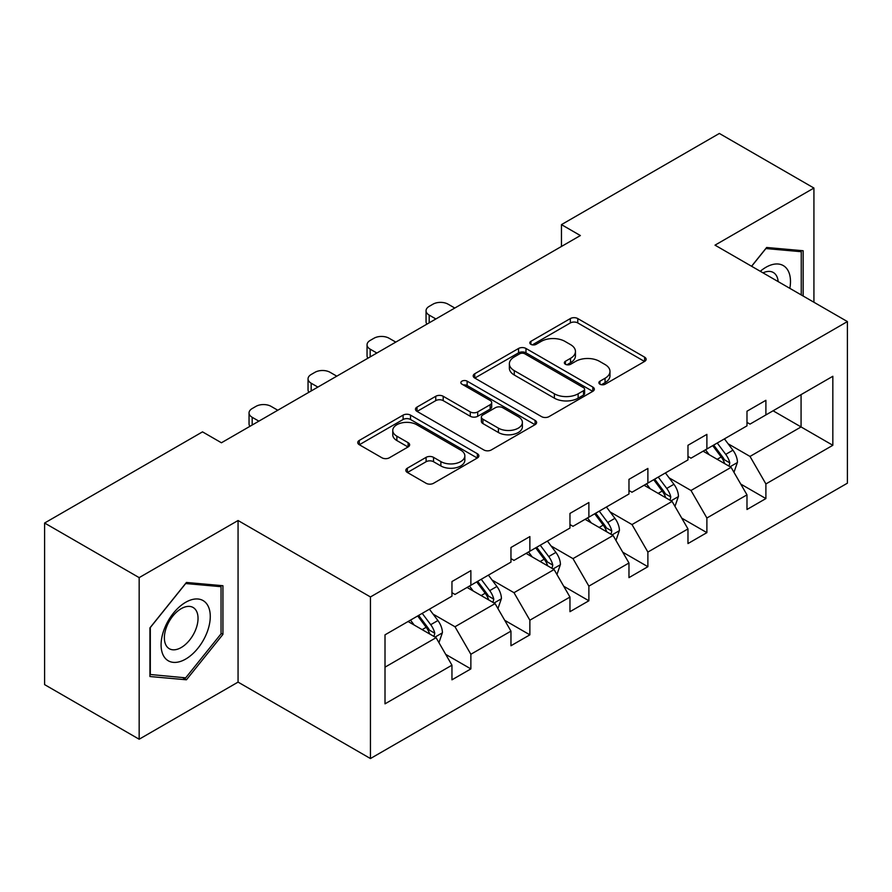 <?xml version="1.0" encoding="UTF-8"?>
<svg xmlns="http://www.w3.org/2000/svg" width="892" height="892" viewBox="0 0 892 892"><rect width="100%" height="100%" fill="white"/><g stroke="black" fill="none" stroke-linecap="round" stroke-linejoin="round"><path stroke-width="1.34" d="M599.948 384.207A3.679 2.119 0 0 0 605.155 384.207L644.593 361.438A5.252 3.033 0 0 0 646.131 359.286A5.252 3.033 0 0 0 644.593 357.146L577.771 318.567A5.252 3.033 0 0 0 570.345 318.567L530.896 341.335A3.679 2.119 0 0 0 529.826 342.84A3.679 2.119 0 0 0 530.896 344.345A3.679 2.119 0 0 0 536.092 344.345L541.199 341.391A16.803 9.7 0 0 1 564.959 341.391L570.534 344.613A16.803 9.7 0 0 1 575.452 351.47A16.803 9.7 0 0 1 570.534 358.328L565.428 361.271A3.679 2.119 0 0 0 564.346 362.776A3.679 2.119 0 0 0 565.428 364.27A3.679 2.119 0 0 0 570.624 364.27L575.73 361.327A16.803 9.7 0 0 1 599.491 361.327L605.055 364.538A16.803 9.7 0 0 1 609.983 371.406A16.803 9.7 0 0 1 605.055 378.264L599.948 381.207A3.679 2.119 0 0 0 598.878 382.713A3.679 2.119 0 0 0 599.948 384.207L599.948 381.207M407.365 468.177A5.252 3.033 0 0 0 405.827 470.318A5.252 3.033 0 0 0 407.365 472.47L426.108 483.286A5.252 3.033 0 0 0 433.534 483.286L477.343 457.997A5.252 3.033 0 0 0 478.881 455.857A5.252 3.033 0 0 0 477.343 453.716L410.521 415.126A5.252 3.033 0 0 0 403.095 415.126L359.286 440.425A5.252 3.033 0 0 0 357.748 442.566A5.252 3.033 0 0 0 359.286 444.707L381.932 457.786A5.252 3.033 0 0 0 389.358 457.786L408.101 446.959A5.252 3.033 0 0 0 409.64 444.818A5.252 3.033 0 0 0 408.101 442.666L396.873 436.188A14.049 8.106 0 0 1 392.759 430.457A14.049 8.106 0 0 1 401.433 422.964A14.049 8.106 0 0 1 416.731 424.715L460.729 450.125A14.049 8.106 0 0 1 464.843 455.857A14.049 8.106 0 0 1 456.169 463.349A14.049 8.106 0 0 1 440.871 461.588L433.534 457.351A5.252 3.033 0 0 0 426.108 457.351L407.365 468.177L407.365 472.47M238.064 520.515L139.163 577.626L44.6 523.024L44.6 684.621L139.163 739.223L238.064 682.112L370.448 758.546L370.448 596.949L238.064 520.515L238.064 682.112M813.928 302.254L813.928 188.045L715.016 245.155L847.4 321.577L370.448 596.949M813.928 188.045L719.365 133.454L561.458 224.628L561.458 246.46M44.6 523.024L202.517 431.862L221.428 442.778L580.369 235.544L561.458 224.628M541.567 416.631A5.252 3.033 0 0 0 548.993 416.631L592.801 391.332A5.252 3.033 0 0 0 594.34 389.191A5.252 3.033 0 0 0 592.801 387.05L525.979 348.471A5.252 3.033 0 0 0 518.553 348.471L474.745 373.759A5.252 3.033 0 0 0 473.206 375.9A5.252 3.033 0 0 0 474.745 378.041L541.567 416.631M463.405 384.998A3.679 2.119 0 0 1 467.129 385.522L467.129 381.152L535.077 420.377A5.252 3.033 0 0 1 536.616 422.518A5.252 3.033 0 0 1 535.077 424.67L491.269 449.958A5.252 3.033 0 0 1 483.843 449.958L417.01 411.379L417.01 407.087A5.252 3.033 0 0 0 415.471 409.238A5.252 3.033 0 0 0 417.01 411.379M417.01 407.087L435.764 396.271A5.252 3.033 0 0 1 443.19 396.271L470.285 411.914A5.252 3.033 0 0 0 477.711 411.914L490.154 404.734A5.252 3.033 0 0 0 491.693 402.593A5.252 3.033 0 0 0 490.154 400.441L461.933 384.151A3.679 2.119 0 0 1 460.863 382.657A3.679 2.119 0 0 1 463.126 380.694A3.679 2.119 0 0 1 467.129 381.152M139.163 577.626L139.163 739.223M385.01 634.836L451.954 596.179L451.954 581.551L470.865 570.635L470.865 585.264L510.96 562.116L510.96 547.487L529.87 536.571L529.87 551.2L569.966 528.053L569.966 513.424L588.876 502.508L588.876 517.137L628.971 493.99L628.971 479.361L647.882 468.434L647.882 483.063L687.977 459.915L687.977 445.286L706.888 434.371L706.888 448.999L746.983 425.852L746.983 411.223L765.894 400.307L765.894 414.936L832.838 376.279L832.838 445.286L765.894 483.943L765.894 498.572L746.983 509.488L746.983 494.859L706.888 518.007L706.888 532.635L687.977 543.562L687.977 528.923L647.882 552.07L647.882 566.71L628.971 577.626L628.971 562.997L588.876 586.144L588.876 600.773L569.966 611.689L569.966 597.06L529.87 620.208L529.87 634.836L510.96 645.752L510.96 631.123L470.865 654.271L470.865 668.9L451.954 679.827L451.954 665.187L385.01 703.844L385.01 634.836M370.448 758.546L847.4 483.174L847.4 321.577M467.085 587.449L495.071 603.605L454.987 626.753L433.088 614.12M454.987 626.753L470.865 654.271M495.071 603.605L510.96 631.123M451.954 592.689L454.987 594.44L470.865 585.264M526.09 553.386L554.077 569.542L513.993 592.689L492.094 580.056M513.993 592.689L529.87 620.208M554.077 569.542L569.966 597.06M510.96 558.626L513.993 560.377L529.87 551.2M585.096 519.322L613.083 535.479L572.987 558.626L551.1 545.982M572.987 558.626L588.876 586.144M613.083 535.479L628.971 562.997M569.966 524.563L572.987 526.302L588.876 517.137M644.102 485.248L672.089 501.416L631.993 524.563L610.106 511.919M631.993 524.563L647.882 552.07M672.089 501.416L687.977 528.923M628.971 490.488L631.993 492.239L647.882 483.063M703.108 451.185L731.094 467.341L690.999 490.488L669.111 477.856M690.999 490.488L706.888 518.007M731.094 467.341L746.983 494.859M687.977 456.425L690.999 458.176L706.888 448.999M773.074 410.788L801.072 426.945L750.005 456.425L728.117 443.792M750.005 456.425L765.894 483.943M832.838 445.286L801.072 426.945L801.072 394.632L832.838 376.279M746.983 422.362L750.005 424.113L765.894 414.936M385.01 667.16L436.077 637.68L408.079 621.512M436.077 637.68L451.954 665.187M740.739 484.055L765.894 498.572M681.733 518.118L706.888 532.635M622.727 552.181L647.882 566.71M563.722 586.245L588.876 600.773M504.716 620.319L529.87 634.836M445.721 654.382L470.865 668.9M803.146 296.032L803.146 250.741L766.652 247.474L751.555 266.251M222.933 634.379L222.933 585.721L186.439 582.454L149.934 627.868L149.934 676.526L186.439 679.793L222.933 634.379L221.049 633.298M601.42 384.731L605.055 382.623A16.803 9.7 0 0 0 609.983 375.766L609.983 371.406M575.452 351.47L575.452 355.83A16.803 9.7 0 0 1 570.534 362.698L566.899 364.795M644.526 361.472L577.771 322.937A5.252 3.033 0 0 0 570.345 322.937L532.368 344.858M592.734 391.376L525.979 352.831A5.252 3.033 0 0 0 518.553 352.831L474.812 378.085M583.524 390.696A3.679 2.119 0 0 0 584.606 389.191A3.679 2.119 0 0 0 583.524 387.697L524.864 353.823A3.679 2.119 0 0 0 519.668 353.823L514.283 356.934A16.803 9.7 0 0 0 509.365 363.791A16.803 9.7 0 0 0 514.283 370.648L554.378 393.796A16.803 9.7 0 0 0 578.139 393.796L583.524 390.696L583.524 395.056A3.679 2.119 0 0 0 584.606 393.562L584.606 389.191M509.365 363.791L509.365 368.162A16.803 9.7 0 0 0 514.283 375.019L514.283 370.648M583.524 395.056L578.139 398.167A16.803 9.7 0 0 1 554.378 398.167L514.283 375.019M417.088 411.413L435.764 400.631L435.764 396.271M491.693 402.593L491.693 406.953A5.252 3.033 0 0 1 490.154 409.105L477.711 416.285A5.252 3.033 0 0 1 470.285 416.285L443.19 400.631A5.252 3.033 0 0 0 435.764 400.631M467.129 385.522L535.01 424.703M498.416 428.149A14.049 8.106 0 0 0 513.714 429.911A14.049 8.106 0 0 0 522.389 422.418A14.049 8.106 0 0 0 518.274 416.687L502.776 407.733A5.252 3.033 0 0 0 495.35 407.733L482.918 414.914A5.252 3.033 0 0 0 481.379 417.055A5.252 3.033 0 0 0 482.918 419.195L498.416 428.149L498.416 432.52A14.049 8.106 0 0 0 513.714 434.27A14.049 8.106 0 0 0 522.389 426.789L522.389 422.418M481.379 417.055L481.379 421.425A5.252 3.033 0 0 0 482.918 423.566L482.918 419.195M498.416 432.52L482.918 423.566M464.843 455.857L464.843 460.216A14.049 8.106 0 0 1 456.169 467.709A14.049 8.106 0 0 1 440.871 465.958L433.534 461.722A5.252 3.033 0 0 0 426.108 461.722L407.432 472.504M392.759 430.457L392.759 434.817A14.049 8.106 0 0 0 396.873 440.559L396.873 436.188M408.034 447.003L396.873 440.559M477.276 458.042L410.521 419.496A5.252 3.033 0 0 0 403.095 419.496L359.353 444.751M182.581 677.563L186.439 679.793M733.971 472.325L737.45 462.279A14.172 8.184 -120 0 0 732.923 450.204L724.427 438.875M435.876 318.957L429.186 315.099A10.693 6.177 -0 0 1 426.053 310.728A10.693 6.177 -0 0 1 429.186 306.369L432.966 304.183A10.693 6.177 -0 0 1 448.096 304.183L454.797 308.041M709.196 454.708L705.516 449.791M426.945 324.119A10.693 6.177 180 0 1 426.053 321.644L426.053 310.728M728.998 466.137L729.79 462.881A14.172 8.184 -120 0 0 725.731 454.363L717.246 443.023M713.689 445.075L723.044 457.551A7.225 4.17 60 0 1 724.349 459.737L729.79 462.881M712.708 445.643L721.193 456.983A14.172 8.184 60 0 1 724.728 463.673M674.965 506.388L678.444 496.342A14.172 8.184 -120 0 0 673.917 484.278L665.421 472.938M376.881 353.031L370.18 349.162A10.693 6.177 -0 0 1 367.047 344.791A10.693 6.177 -0 0 1 370.18 340.432L373.971 338.246A10.693 6.177 -0 0 1 389.09 338.246L395.792 342.104M650.201 488.771L646.51 483.854M367.939 358.183A10.693 6.177 180 0 1 367.047 355.718L367.047 344.791M669.992 500.2L670.784 496.944A14.172 8.184 -120 0 0 666.737 488.426L658.24 477.086M654.683 479.138L664.038 491.615A7.225 4.17 60 0 1 665.343 493.811L670.784 496.944M653.702 479.706L662.198 491.046A14.172 8.184 60 0 1 665.722 497.736M615.959 540.452L619.438 530.405A14.172 8.184 -120 0 0 614.911 518.341L606.426 507.002M317.875 387.095L311.174 383.226A10.693 6.177 -0 0 1 308.041 378.866A10.693 6.177 -0 0 1 311.174 374.495L314.965 372.31A10.693 6.177 -0 0 1 330.096 372.31L336.786 376.179M591.195 522.835L587.516 517.929M308.933 392.257A10.693 6.177 180 0 1 308.041 389.782L308.041 378.866M610.987 534.275L611.789 531.019A14.172 8.184 -120 0 0 607.731 522.489L599.234 511.149M595.689 513.201L605.032 525.678A7.225 4.17 60 0 1 606.337 527.874L611.789 531.019M594.696 513.77L603.193 525.109A14.172 8.184 60 0 1 606.716 531.799M789.833 288.35A34.766 20.07 120 0 0 760.296 271.291M778.17 281.616A23.805 13.748 120 0 0 773.319 272.506A23.805 13.748 120 0 0 763.006 272.852M751.633 266.295L765.894 248.556L801.25 251.711L801.25 294.94M798.909 250.362L801.25 251.711M206.977 632.584A34.766 20.07 120 0 0 197.968 599A34.766 20.07 120 0 0 164.384 628.782A34.766 20.07 120 0 0 173.394 662.366A34.766 20.07 120 0 0 206.977 632.584M195.783 629.406A23.805 13.748 120 0 0 193.107 607.485A23.805 13.748 120 0 0 166.626 626.797A23.805 13.748 120 0 0 169.302 648.718A23.805 13.748 120 0 0 195.783 629.406M150.313 674.687L150.313 627.533L185.681 583.535L221.049 586.691L221.049 633.844L185.681 677.842L149.934 674.463M218.707 585.342L221.049 586.691M556.954 574.526L560.432 564.48A14.172 8.184 -120 0 0 555.906 552.404L547.42 541.076M258.87 421.158L252.18 417.3A10.693 6.177 -0 0 1 249.046 412.929A10.693 6.177 -0 0 1 252.18 408.558L255.959 406.373A10.693 6.177 -0 0 1 271.09 406.373L277.78 410.242M532.189 556.909L528.51 551.992M249.938 426.32A10.693 6.177 180 0 1 249.046 423.845L249.046 412.929M551.992 568.338L552.784 565.082A14.172 8.184 -120 0 0 548.725 556.552L540.229 545.224M536.683 547.264L546.027 559.741A7.225 4.17 60 0 1 547.342 561.938L552.784 565.082M535.691 547.844L544.187 559.173A14.172 8.184 60 0 1 547.721 565.874M497.948 608.589L501.427 598.543A14.172 8.184 -120 0 0 496.9 586.468L488.415 575.139M473.184 590.972L469.504 586.055M492.986 602.401L493.778 599.145A14.172 8.184 -120 0 0 489.719 590.627L481.223 579.287M477.677 581.339L487.021 593.816A7.225 4.17 60 0 1 488.337 596.001L493.778 599.145M476.685 581.907L485.181 593.247A14.172 8.184 60 0 1 488.716 599.937M438.942 642.653L442.421 632.606A14.172 8.184 -120 0 0 437.905 620.542L429.409 609.203M414.178 625.036L410.498 620.118M433.98 636.464L434.772 633.208A14.172 8.184 -120 0 0 430.713 624.69L422.217 613.35M418.671 615.402L428.015 627.879A7.225 4.17 60 0 1 429.331 630.075L434.772 633.208M417.679 615.971L426.175 627.31A14.172 8.184 60 0 1 429.71 634M605.055 382.623L605.055 378.264M565.428 364.27L565.428 361.271M570.534 362.698L570.534 358.328M530.896 344.345L530.896 341.335M570.345 322.937L570.345 318.567M577.771 322.937L577.771 318.567M644.593 361.438L644.593 357.146M474.745 378.041L474.745 373.759M518.553 352.831L518.553 348.471M525.979 352.831L525.979 348.471M592.801 391.332L592.801 387.05M554.378 398.167L554.378 393.796M578.139 398.167L578.139 393.796M443.19 400.631L443.19 396.271M470.285 416.285L470.285 411.914M477.711 416.285L477.711 411.914M490.154 409.105L490.154 404.734M535.077 424.67L535.077 420.377M426.108 461.722L426.108 457.351M433.534 461.722L433.534 457.351M440.871 465.958L440.871 461.588M408.101 446.959L408.101 442.666M359.286 444.707L359.286 440.425M403.095 419.496L403.095 415.126M410.521 419.496L410.521 415.126M477.343 457.997L477.343 453.716M429.186 315.099L429.186 322.826M730.069 466.761L737.349 462.558M725.731 454.363L732.923 450.204M717.168 459.302L721.193 456.983M370.18 349.162L370.18 356.889M671.063 500.825L678.344 496.621M666.737 488.426L673.917 484.278M658.162 493.376L662.198 491.046M311.174 383.226L311.174 390.964M612.068 534.888L619.349 530.684M607.731 522.489L614.911 518.341M599.156 527.44L603.193 525.109M252.18 417.3L252.18 425.027M553.062 568.951L560.343 564.747M548.725 556.552L555.906 552.404M540.151 561.503L544.187 559.173M494.057 603.025L501.337 598.822M489.719 590.627L496.9 586.468M481.145 595.566L485.181 593.247M435.051 637.089L442.332 632.885M430.713 624.69L437.905 620.542M422.139 629.629L426.175 627.31"/></g></svg>
